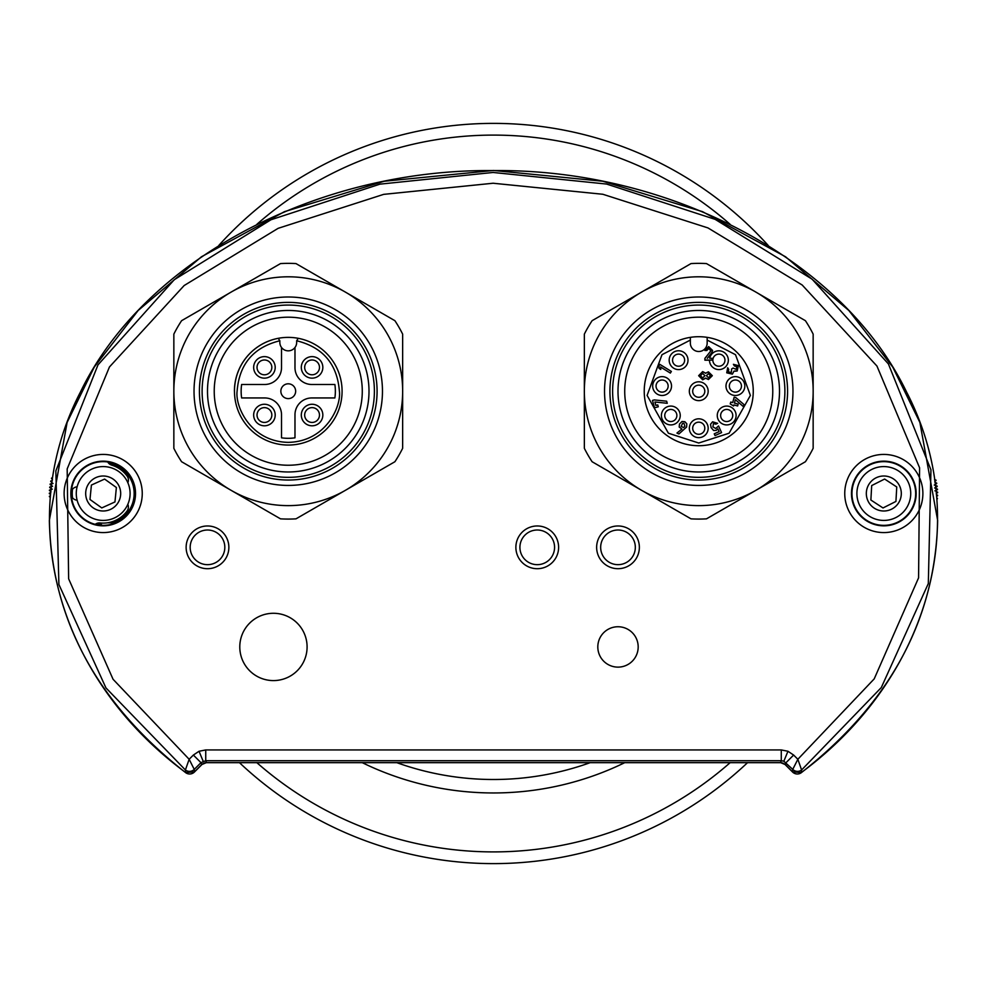 <?xml version="1.0" encoding="UTF-8"?>
<svg xmlns="http://www.w3.org/2000/svg" width="987" height="987" viewBox="0 0 987 987"><rect width="100%" height="100%" fill="white"/><g stroke="black" fill="none" stroke-linecap="round" stroke-linejoin="round"><path stroke-width="1.48" d="M185.605 772.624A6.724 6.724 0 0 0 194.427 772.019L201.804 764.654A6.724 6.724 0 0 1 206.554 762.68L780.446 762.68A6.724 6.724 0 0 1 785.196 764.654L792.573 772.019A6.724 6.724 0 0 0 801.395 772.624C890.089 703.077 935.503 618.997 937.65 520.42L919.884 422.436L892.741 367.078L848.82 310.461L785.541 256.768L702.51 211.65L602.835 181.25L493.5 170.48L384.177 181.25L284.49 211.65L201.459 256.768L138.18 310.461L94.271 367.078L67.116 422.436L49.35 520.42C51.497 618.997 96.911 703.077 185.605 772.624M127.854 482.729A6.724 6.724 0 0 0 127.138 476.079A29.61 29.61 0 0 0 111.691 465.136A6.724 6.724 0 0 1 107.756 461.978A6.724 6.724 0 0 0 111.691 465.136M100.094 522.95A6.724 6.724 0 0 0 95.233 524.344A6.724 6.724 0 0 1 100.094 522.95A29.61 29.61 0 0 0 127.138 510.921A6.724 6.724 0 0 0 127.854 504.271M77.122 500.212A6.724 6.724 0 0 1 71.422 495.98A6.724 6.724 0 0 0 77.122 500.212A26.92 26.92 0 0 1 77.109 486.801A26.92 26.92 0 0 0 77.122 500.212M71.422 491.144A6.724 6.724 0 0 1 77.109 486.801M617.998 667.126A20.184 20.184 0 0 0 638.182 646.929A20.184 20.184 0 0 0 617.998 626.745A20.184 20.184 0 0 0 597.814 646.929A20.184 20.184 0 0 0 617.998 667.126M205.74 749.935L781.272 749.935L781.272 760.693L205.74 760.693L200.978 762.667L193.366 755.055L199.041 751.267L205.74 749.935L205.74 760.693L206.517 762.593L780.483 762.593L785.233 764.555L792.586 771.896L801.395 772.5C929.68 677.65 973.17 520.359 906.597 392.073C843.367 260.827 671.691 168.765 493.5 170.578C315.309 168.765 143.633 260.827 80.416 392.073C13.83 520.359 57.32 677.65 185.605 772.5L185.408 769.983L189.146 759.274L193.366 755.055M103.191 461.645A31.855 31.855 0 0 1 135.046 493.5A31.855 31.855 0 0 1 103.191 525.355A31.855 31.855 0 0 1 71.335 493.5A31.855 31.855 0 0 1 103.191 461.645M273.448 680.586A33.644 33.644 0 0 0 307.093 646.929A33.644 33.644 0 0 0 273.448 613.285A33.644 33.644 0 0 0 239.792 646.929A33.644 33.644 0 0 0 273.448 680.586M783.838 761.211L787.959 751.267L793.634 755.055L797.854 759.274L874.211 678.883L918.576 577.864L919.6 467.826L876.949 366.054L802.16 284.984L707.975 227.923L602.847 194.266L493.105 183.237L383.672 194.365L278.137 228.33L184.162 285.527L109.458 366.954L67.178 468.911L68.634 578.789L113.049 679.253L189.146 759.274L194.254 769.391A6.724 6.724 176.2 0 1 185.408 769.983L105.942 687.902L58.899 584.489L55.84 470.91L97.997 364.869L174.255 279.716L270.956 219.768L379.946 184.15L493.105 172.466L606.586 184.051L715.143 219.361L812.104 279.173L888.411 363.944L930.951 469.812L928.311 583.576L881.305 687.544L801.592 769.983L797.854 759.274L792.746 769.391L783.838 761.211L781.272 760.693L780.483 762.593M801.395 772.5L801.592 769.983A6.724 6.724 -176.2 0 1 792.746 769.391L792.586 771.896M793.634 755.055L786.022 762.667L785.233 764.555M185.605 772.5L194.427 771.896L201.767 764.555L206.517 762.593M590.14 762.68A286.008 286.008 0 0 1 396.86 762.68M624.722 762.68A299.468 299.468 0 0 1 362.278 762.68M218.806 245.442A370.125 370.125 0 0 1 768.194 245.442M747.529 762.68A370.125 370.125 0 0 1 239.471 762.68M173.848 391.21A114.406 114.406 0 0 0 231.044 490.292L280.505 518.841A127.866 127.866 0 0 0 296.001 518.841L345.45 490.292A114.406 114.406 0 0 1 231.044 490.292L181.596 461.731A127.866 127.866 0 0 1 173.848 448.32L173.848 334.112A127.866 127.866 0 0 1 181.596 320.689L280.505 263.591A127.866 127.866 0 0 1 296.001 263.591L394.899 320.689A127.866 127.866 0 0 1 402.647 334.112L402.647 448.32A127.866 127.866 0 0 1 394.899 461.731L345.45 490.292A114.406 114.406 0 0 0 288.253 276.804A114.406 114.406 0 0 0 173.848 391.21L173.848 448.32M288.253 485.431A94.209 94.209 0 0 0 382.462 391.21A94.209 94.209 0 0 0 288.253 297.001A94.209 94.209 0 0 0 194.032 391.21A94.209 94.209 0 0 0 288.253 485.431M288.253 480.04A88.83 88.83 0 0 0 377.083 391.21A88.83 88.83 0 0 0 288.253 302.38A88.83 88.83 0 0 0 199.423 391.21A88.83 88.83 0 0 0 288.253 480.04M288.253 305.069A86.14 86.14 0 0 0 202.113 391.21A86.14 86.14 0 0 0 288.253 477.35A86.14 86.14 0 0 0 374.394 391.21A86.14 86.14 0 0 0 288.253 305.069M288.253 310.461A80.749 80.749 0 0 0 207.492 391.21A80.749 80.749 0 0 0 288.253 471.971A80.749 80.749 0 0 0 369.002 391.21A80.749 80.749 0 0 0 288.253 310.461M288.253 317.185A74.025 74.025 0 0 0 214.228 391.21A74.025 74.025 0 0 0 288.253 465.235A74.025 74.025 0 0 0 362.278 391.21A74.025 74.025 0 0 0 288.253 317.185M296.001 263.591L394.899 320.689M394.899 461.731L296.001 518.841M280.505 518.841L181.596 461.731M181.596 320.689L280.505 263.591M298.259 338.319L296.668 340.762C323.008 347.325 337.258 364.141 339.392 391.21C341.453 406.175 326.105 441.658 288.253 442.361C250.39 441.658 235.054 406.175 237.102 391.21C239.249 364.141 253.486 347.325 279.839 340.762L278.248 338.319A53.841 53.841 0 0 1 342.082 391.21A53.841 53.841 0 0 1 288.253 445.051A53.841 53.841 0 0 1 278.248 338.319A53.841 53.841 0 0 0 234.412 391.21A53.841 53.841 0 0 1 288.253 337.381A53.841 53.841 0 0 1 342.082 391.21M295.656 391.21A7.402 7.402 0 0 1 288.253 398.612A7.402 7.402 0 0 1 280.851 391.21A7.402 7.402 0 0 1 288.253 383.807A7.402 7.402 0 0 1 295.656 391.21M304.675 367.386A7.402 7.402 0 0 0 312.077 374.789A7.402 7.402 0 0 0 319.48 367.386A7.402 7.402 0 0 0 312.077 359.984A7.402 7.402 0 0 0 304.675 367.386M312.077 378.157A10.771 10.771 0 0 1 301.306 367.386A10.771 10.771 0 0 1 312.077 356.628A10.771 10.771 0 0 1 322.835 367.386A10.771 10.771 0 0 1 312.077 378.157M257.027 367.386A7.402 7.402 0 0 0 264.43 374.789A7.402 7.402 0 0 0 271.832 367.386A7.402 7.402 0 0 0 264.43 359.984A7.402 7.402 0 0 0 257.027 367.386M264.43 378.157A10.771 10.771 0 0 1 253.659 367.386A10.771 10.771 0 0 1 264.43 356.628A10.771 10.771 0 0 1 275.2 367.386A10.771 10.771 0 0 1 264.43 378.157M304.675 415.033A7.402 7.402 0 0 0 312.077 422.436A7.402 7.402 0 0 0 319.48 415.033A7.402 7.402 0 0 0 312.077 407.631A7.402 7.402 0 0 0 304.675 415.033M312.077 425.804A10.771 10.771 0 0 1 301.306 415.033A10.771 10.771 0 0 1 312.077 404.263A10.771 10.771 0 0 1 322.835 415.033A10.771 10.771 0 0 1 312.077 425.804M257.027 415.033A7.402 7.402 0 0 0 264.43 422.436A7.402 7.402 0 0 0 271.832 415.033A7.402 7.402 0 0 0 264.43 407.631A7.402 7.402 0 0 0 257.027 415.033M264.43 425.804A10.771 10.771 0 0 1 253.659 415.033A10.771 10.771 0 0 1 264.43 404.263A10.771 10.771 0 0 1 275.2 415.033A10.771 10.771 0 0 1 264.43 425.804M296.668 340.762L296.668 342.427A8.414 8.414 0 0 1 294.977 347.473L294.977 367.657A16.828 16.828 0 0 0 311.806 384.486L334.877 384.486A47.105 47.105 0 0 1 334.877 397.946L311.806 397.946A16.828 16.828 0 0 0 294.977 414.762L294.977 437.833A47.105 47.105 0 0 1 281.517 437.833L281.517 414.762A16.828 16.828 0 0 0 264.701 397.946L241.63 397.946A47.105 47.105 0 0 1 241.63 384.486L264.701 384.486A16.828 16.828 0 0 0 281.517 367.657L281.517 347.473A8.414 8.414 0 0 1 279.839 342.427L279.839 340.762M294.977 347.473A8.414 8.414 0 0 1 281.517 347.473M134.602 488.269L134.602 498.731M115.701 522.789L107.521 522.789M101.019 523.036A336.481 336.481 0 0 0 101.612 525.318M224.987 559.617A21.369 21.369 0 0 0 219.768 529.846A21.369 21.369 0 0 0 190.01 535.065A21.369 21.369 0 0 0 195.216 564.823A21.369 21.369 0 0 0 224.987 559.617A21.369 21.369 0 0 1 195.216 564.823A21.369 21.369 0 0 1 190.01 535.065M52.496 479.46L51.484 478.498A53.841 53.841 0 0 1 51.632 478.004M52.052 482.594L50.707 481.471A53.841 53.841 0 0 1 50.831 480.977L52.311 480.768M49.683 487.541L52.225 489.207L49.683 487.541A53.841 53.841 0 0 1 49.745 487.023L52.545 486.307L50.103 484.494A53.841 53.841 0 0 1 50.201 483.975L53.039 483.433M50.966 491.489L49.424 490.601A53.841 53.841 0 0 1 49.461 490.083L52.225 489.207M49.35 493.673L50.584 494.302L49.35 493.673A53.841 53.841 0 0 1 49.35 493.155L50.855 492.587M49.449 496.745L50.337 497.14L49.449 496.745A53.841 53.841 0 0 1 49.424 496.227L50.46 495.77M49.424 490.601L50.88 491.44M50.103 484.494L52.545 486.307L49.745 487.023M50.707 481.471L51.966 482.52M72.532 497.83A30.955 30.955 0 0 1 72.532 489.219M108.459 462.989A30.955 30.955 0 0 1 113.197 522.789M101.365 524.405A30.955 30.955 0 0 1 96.282 523.678M936.725 497.867L937.44 498.324A53.841 53.841 0 0 1 937.391 498.83L936.811 498.99M937.601 495.77L936.577 496.116L937.601 495.77A53.841 53.841 0 0 0 937.625 495.252L936.441 494.598M936.342 494.536L937.625 495.252M936.021 491.403L937.638 492.18A53.841 53.841 0 0 1 937.65 492.698L936.305 493.229M934.948 482.544L936.626 483.013A53.841 53.841 0 0 1 936.725 483.531L934.257 485.049L937.132 486.048A53.841 53.841 0 0 1 937.206 486.566L934.652 487.948L937.477 489.108A53.841 53.841 0 0 1 937.514 489.626L936.009 490.329M934.541 479.707L935.935 480.015A53.841 53.841 0 0 1 936.058 480.521L934.874 481.36M934.788 481.422L935.59 480.854M934.257 485.049L936.725 483.531M934.652 487.948L937.206 486.566M934.886 490.86L937.514 489.626M936.219 493.266L937.65 492.698M884.944 520.396A26.92 26.92 0 0 0 910.705 492.365A26.92 26.92 0 0 0 882.686 466.604A26.92 26.92 0 0 0 856.926 494.635A26.92 26.92 0 0 0 884.944 520.396M883.007 507.96L895.937 501.433L896.751 486.973L884.623 479.04L871.694 485.567L870.879 500.027L883.007 507.96M103.191 520.42A26.92 26.92 0 0 0 130.099 493.5A26.92 26.92 0 0 0 103.191 466.58A26.92 26.92 0 0 0 76.27 493.5A26.92 26.92 0 0 0 103.191 520.42A26.92 26.92 0 0 1 76.27 493.5A26.92 26.92 0 0 1 103.191 466.58A26.92 26.92 0 0 0 76.27 493.5A26.92 26.92 0 0 0 103.191 520.42M101.772 507.923L114.961 501.939L116.38 487.516L104.61 479.077L91.409 485.061L89.99 499.484L101.772 507.923M554.731 559.617A21.369 21.369 0 0 0 549.525 529.846A21.369 21.369 0 0 0 519.754 535.065A21.369 21.369 0 0 0 524.961 564.823A21.369 21.369 0 0 0 554.731 559.617A21.369 21.369 0 0 1 524.961 564.823A21.369 21.369 0 0 1 519.754 535.065M635.48 559.617A21.369 21.369 0 0 0 630.274 529.846A21.369 21.369 0 0 0 600.515 535.065A21.369 21.369 0 0 0 605.722 564.823A21.369 21.369 0 0 0 635.48 559.617A21.369 21.369 0 0 1 605.722 564.823A21.369 21.369 0 0 1 600.515 535.065M805.404 461.731L755.956 490.292A114.406 114.406 0 0 0 698.747 276.804A114.406 114.406 0 0 0 641.55 490.292L592.101 461.731A127.866 127.866 0 0 1 584.353 448.32L584.353 334.112A127.866 127.866 0 0 1 592.101 320.689L690.999 263.591A127.866 127.866 0 0 1 706.495 263.591L805.404 320.689A127.866 127.866 0 0 1 813.152 334.112L813.152 448.32A127.866 127.866 0 0 1 805.404 461.731L755.956 490.292A114.406 114.406 0 0 1 641.55 490.292L690.999 518.841A127.866 127.866 0 0 0 706.495 518.841L755.956 490.292L706.495 518.841M698.747 485.431A94.209 94.209 0 0 0 792.968 391.21A94.209 94.209 0 0 0 698.747 297.001A94.209 94.209 0 0 0 604.537 391.21A94.209 94.209 0 0 0 698.747 485.431M698.747 480.04A88.83 88.83 0 0 0 787.577 391.21A88.83 88.83 0 0 0 698.747 302.38A88.83 88.83 0 0 0 609.917 391.21A88.83 88.83 0 0 0 698.747 480.04M698.747 305.069A86.14 86.14 0 0 0 612.619 391.21A86.14 86.14 0 0 0 698.747 477.35A86.14 86.14 0 0 0 784.887 391.21A86.14 86.14 0 0 0 698.747 305.069M698.747 310.461A80.749 80.749 0 0 0 617.998 391.21A80.749 80.749 0 0 0 698.747 471.971A80.749 80.749 0 0 0 779.508 391.21A80.749 80.749 0 0 0 698.747 310.461M698.747 317.185A74.025 74.025 0 0 0 624.722 391.21A74.025 74.025 0 0 0 698.747 465.235A74.025 74.025 0 0 0 772.772 391.21A74.025 74.025 0 0 0 698.747 317.185M706.495 263.591L805.404 320.689M813.152 334.112L813.152 448.32M707.161 337.357A54.507 54.507 0 0 1 753.093 395.429A54.507 54.507 0 0 1 698.747 445.717A54.507 54.507 0 0 1 644.4 395.429A54.507 54.507 0 0 1 690.345 337.357L690.345 340.083L690.345 337.357A54.507 54.507 0 0 1 707.161 337.357L707.161 340.083L707.161 337.357A54.507 54.507 0 0 0 690.345 337.357M689.333 391.21A9.426 9.426 0 0 1 698.747 381.796A9.426 9.426 0 0 1 708.172 391.21A9.426 9.426 0 0 1 698.747 400.636A9.426 9.426 0 0 1 689.333 391.21M704.804 391.21A6.058 6.058 0 0 0 698.747 385.152A6.058 6.058 0 0 0 692.689 391.21A6.058 6.058 0 0 0 698.747 397.267A6.058 6.058 0 0 0 704.804 391.21M704.989 358.404L704.989 360.082L712.182 360.082A6.724 6.724 0 0 1 712.429 358.355L709.69 358.256A9.426 9.426 0 0 1 728.332 360.169A9.426 9.426 0 0 1 718.906 369.594A9.426 9.426 0 0 1 709.493 360.181L704.891 360.181L704.891 358.367L710.159 351.779L704.891 358.367M712.182 360.082L709.493 360.181M709.69 358.256L712.429 358.355M718.906 354.111A6.058 6.058 0 0 0 712.848 360.169A6.058 6.058 0 0 0 718.906 366.226A6.058 6.058 0 0 0 724.964 360.169A6.058 6.058 0 0 0 718.906 354.111M678.587 369.594A9.426 9.426 0 0 1 669.174 360.169A9.426 9.426 0 0 1 678.587 350.755A9.426 9.426 0 0 1 688.013 360.169A9.426 9.426 0 0 1 678.587 369.594M678.587 354.111A6.058 6.058 0 0 0 672.542 360.169A6.058 6.058 0 0 0 678.587 366.226A6.058 6.058 0 0 0 684.645 360.169A6.058 6.058 0 0 0 678.587 354.111M735.401 395.479A9.426 9.426 0 0 1 725.988 386.065A9.426 9.426 0 0 1 735.401 376.639A9.426 9.426 0 0 1 744.827 386.065A9.426 9.426 0 0 1 735.401 395.479M735.401 380.007A6.058 6.058 0 0 0 729.344 386.065A6.058 6.058 0 0 0 735.401 392.123A6.058 6.058 0 0 0 741.459 386.065A6.058 6.058 0 0 0 735.401 380.007M717.265 415.49A9.426 9.426 0 0 1 726.691 406.076A9.426 9.426 0 0 1 736.105 415.49A9.426 9.426 0 0 1 726.691 424.916A9.426 9.426 0 0 1 717.265 415.49M732.736 415.49A6.058 6.058 0 0 0 726.691 409.432A6.058 6.058 0 0 0 720.633 415.49A6.058 6.058 0 0 0 726.691 421.548A6.058 6.058 0 0 0 732.736 415.49M689.333 428.222A9.426 9.426 0 0 1 698.747 418.809A9.426 9.426 0 0 1 708.172 428.222A9.426 9.426 0 0 1 698.747 437.648A9.426 9.426 0 0 1 689.333 428.222M704.804 428.222A6.058 6.058 0 0 0 698.747 422.165A6.058 6.058 0 0 0 692.689 428.222A6.058 6.058 0 0 0 698.747 434.28A6.058 6.058 0 0 0 704.804 428.222M661.401 415.49A9.426 9.426 0 0 1 670.815 406.076A9.426 9.426 0 0 1 680.24 415.49A9.426 9.426 0 0 1 670.815 424.916A9.426 9.426 0 0 1 661.401 415.49M676.872 415.49A6.058 6.058 0 0 0 670.815 409.432A6.058 6.058 0 0 0 664.757 415.49A6.058 6.058 0 0 0 670.815 421.548A6.058 6.058 0 0 0 676.872 415.49M662.104 395.479A9.426 9.426 0 0 1 652.678 386.065A9.426 9.426 0 0 1 662.104 376.639A9.426 9.426 0 0 1 671.518 386.065A9.426 9.426 0 0 1 662.104 395.479M662.104 380.007A6.058 6.058 0 0 0 656.047 386.065A6.058 6.058 0 0 0 662.104 392.123A6.058 6.058 0 0 0 668.15 386.065A6.058 6.058 0 0 0 662.104 380.007M707.161 343.094A8.414 8.414 0 0 1 698.747 351.508A8.414 8.414 0 0 1 690.345 343.094L690.345 340.083L661.993 354.691L647.102 395.429L668.409 433.219L698.747 443.027L729.097 433.219L750.391 395.429L735.512 354.691L707.161 340.083L707.161 343.094M708.456 373.666L706.433 375.689L708.456 377.713L710.492 375.689L708.456 373.666L706.433 375.689M702.67 371.593L705.693 373.172L708.419 371.828L712.318 375.689L708.419 379.551L705.693 378.206L702.67 379.798L698.636 375.689L702.67 371.593L698.722 375.689L702.67 379.699L705.693 378.058L708.432 379.464L712.232 375.689L708.419 371.926L705.693 373.172M705.693 373.32L702.67 371.68M700.462 375.689L702.682 377.959L704.928 375.689L702.682 373.419L700.462 375.689L702.682 377.959M728.443 371.902L731.33 372.518L731.638 368.941L733.082 368.052L736.154 369.385L736.783 366.683L734.427 365.955L733.403 364.314L738.387 365.609L737.19 371.013L733.983 371.1L732.391 374.135L726.74 372.815L727.69 367.744L728.702 369.397L728.357 371.951L728.702 369.397M737.19 371.013L734.069 371.235M738.387 365.609L737.141 370.927M666.657 401.203L654.332 399.92L666.657 401.203L667.249 403.288L654.912 401.993L655.874 405.435L657.749 404.917L658.267 406.78L654.541 407.816L652.481 400.438L654.332 399.92M654.912 401.993L667.249 403.288M660.784 369.459L660.488 366.917L660.784 369.459L659.045 368.385L658.86 366.017L659.871 364.376L671.357 371.433L670.346 373.086L660.599 367.09M660.488 366.917L670.346 373.086M659.871 364.376L671.357 371.433M686.619 427.026L678.908 433.947L676.959 433.046L681.906 429.037L679.192 427.013L679.488 424.003L681.992 421.486L684.892 421.733L686.804 423.793L686.619 427.026L686.804 423.793M679.192 427.013L679.488 424.003M684.892 421.733L686.718 423.83M681.992 421.486L684.855 421.819M733.909 404.929L737.647 405.978L733.909 404.929L733.625 405.978L730.232 403.905L730.75 402.054L732.675 402.585L734.18 397.181L735.932 397.662L744.013 404.596L743.433 406.669L735.377 399.698L734.427 403.078L738.165 404.115L737.647 405.978M738.165 404.115L734.427 403.078M735.377 399.698L743.433 406.669M744.013 404.596L735.932 397.662M735.895 397.749L734.18 397.181M734.254 397.292L732.675 402.585M707.235 358.355L711.689 352.766L707.432 358.256M710.233 351.841L710.751 350.447L708.789 348.436L706.741 350.385L704.989 350.385L708.641 346.696L712.478 350.459L711.689 352.766M710.159 351.779L710.652 350.447L708.789 348.534L706.828 350.484L704.891 350.484L708.641 346.597L712.577 350.459L711.763 352.828M713.453 423.509L712.922 426.915L715.772 428.469L718.548 425.977L721.571 432.602L715.044 435.575L714.243 433.824L719.116 431.603L717.845 428.839L716.192 430.406L713.601 430.505L711.109 427.593L710.529 424.299L712.589 421.794L717.611 423.337L715.859 424.139L713.453 423.509M682.609 423.349L684.003 423.423L684.842 426.248L683.633 427.544L681.141 426.409L682.609 423.349M781.272 749.935L787.959 751.267M203.162 761.211L199.041 751.267M103.191 461.163A32.337 32.337 0 0 0 70.842 493.5A32.337 32.337 0 0 0 103.191 525.837A32.337 32.337 0 0 0 135.527 493.5A32.337 32.337 0 0 0 103.191 461.163M103.191 532.573A39.073 39.073 0 0 1 64.118 493.5A39.073 39.073 0 0 1 103.191 454.427A39.073 39.073 0 0 1 142.251 493.5A39.073 39.073 0 0 1 103.191 532.573M883.809 461.163A32.337 32.337 0 0 0 851.473 493.5A32.337 32.337 0 0 0 883.809 525.837A32.337 32.337 0 0 0 916.158 493.5A32.337 32.337 0 0 0 883.809 461.163M883.809 532.573A39.073 39.073 0 0 1 844.749 493.5A39.073 39.073 0 0 1 883.809 454.427A39.073 39.073 0 0 1 922.882 493.5A39.073 39.073 0 0 1 883.809 532.573M883.809 461.645A31.855 31.855 0 0 1 915.665 493.5A31.855 31.855 0 0 1 883.809 525.355A31.855 31.855 0 0 1 851.954 493.5A31.855 31.855 0 0 1 883.809 461.645M201.767 764.555L200.978 762.667L194.254 769.391L194.427 771.896M256.953 224.246A358.404 358.404 0 0 1 730.047 224.246M730.133 762.68A358.404 358.404 0 0 1 256.867 762.68M221.68 557.297A17.334 17.334 0 0 0 217.448 533.153A17.334 17.334 0 0 0 193.316 537.384A17.334 17.334 0 0 0 197.536 561.517A17.334 17.334 0 0 0 221.68 557.297M884.549 510.982A17.495 17.495 0 0 0 901.291 492.76A17.495 17.495 0 0 0 883.081 476.018A17.495 17.495 0 0 0 866.339 494.24A17.495 17.495 0 0 0 884.549 510.982M103.191 510.995A17.495 17.495 0 0 0 120.685 493.5A17.495 17.495 0 0 0 103.191 476.005A17.495 17.495 0 0 0 85.684 493.5A17.495 17.495 0 0 0 103.191 510.995M551.425 557.297A17.334 17.334 0 0 0 547.205 533.153A17.334 17.334 0 0 0 523.061 537.384A17.334 17.334 0 0 0 527.28 561.517A17.334 17.334 0 0 0 551.425 557.297M632.173 557.297A17.334 17.334 0 0 0 627.954 533.153A17.334 17.334 0 0 0 603.81 537.384A17.334 17.334 0 0 0 608.041 561.517A17.334 17.334 0 0 0 632.173 557.297"/></g></svg>
